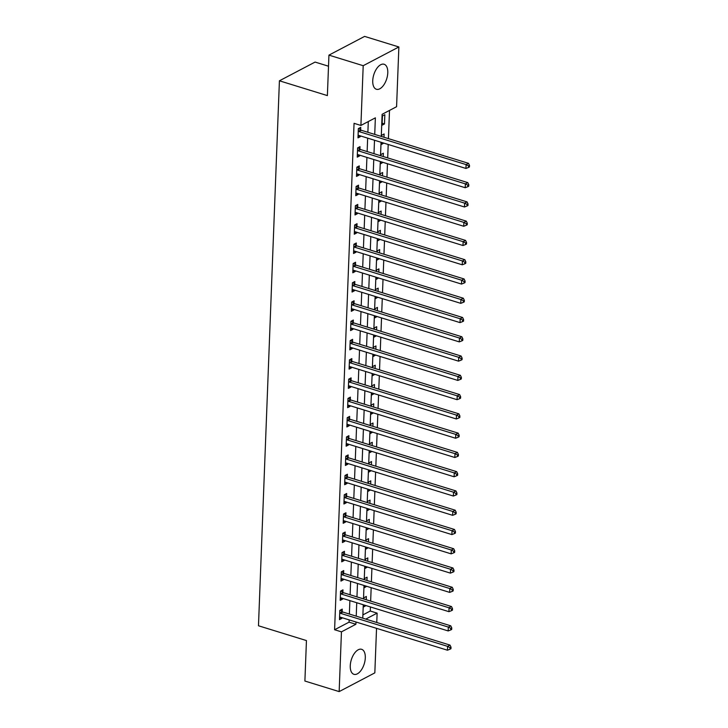 <?xml version="1.0" encoding="UTF-8"?>
<svg xmlns="http://www.w3.org/2000/svg" width="728" height="728" viewBox="0 0 728 728"><rect width="100%" height="100%" fill="white"/><g stroke="black" fill="none" stroke-linecap="round" stroke-linejoin="round"><path stroke-width="1.09" d="M350.259 665.756A13.077 6.77 -72.9 0 1 361.634 649.312A13.077 6.77 -72.9 0 1 365.301 657.857A13.077 6.77 -72.9 0 1 353.926 674.31A13.077 6.77 -72.9 0 1 350.259 665.756M372.736 80.708A13.077 6.77 -72.9 0 1 384.111 64.264A13.077 6.77 -72.9 0 1 387.778 72.809A13.077 6.77 -72.9 0 1 376.403 89.262A13.077 6.77 -72.9 0 1 372.736 80.708M328.51 66.212L315.088 62.071L279.416 80.799L258.476 625.771L306.442 640.567L304.896 681.035L339.157 691.6L341.45 631.859L355.91 624.269L356.001 622.003M279.416 80.799L327.382 95.596L328.938 55.128L364.61 36.4L398.871 46.965L396.578 106.707L382.118 114.296L381.272 136.418M362.89 614.896L370.27 611.02L370.425 606.952M370.652 601.119L371.171 587.687M371.389 581.845L371.908 568.413M372.135 562.571L372.654 549.14M372.873 543.306L373.391 529.875M373.619 524.033L374.128 510.601M374.356 504.759L374.875 491.336M375.093 485.494L375.612 472.062M375.839 466.22L376.349 452.789M376.576 446.956L377.095 433.524M377.313 427.682L377.832 414.25M378.06 408.408L378.569 394.976M378.797 389.143L379.315 375.712M379.534 369.87L380.052 356.438M380.28 350.605L380.789 337.173M381.017 331.331L381.536 317.899M381.754 312.057L382.273 298.626M382.5 292.793L383.01 279.361M383.237 273.519L383.756 260.087M383.974 254.245L384.493 240.822M384.721 234.98L385.23 221.549M385.458 215.706L385.976 202.275M386.195 196.442L386.714 183.01M386.941 177.168L387.46 163.736M387.678 157.894L388.197 144.463M388.424 138.629L389.507 110.419M370.27 611.02L377.122 613.131L376.767 622.495M376.54 628.337L374.829 672.872L339.157 691.6M382.446 115.97L382.082 125.225L384.493 123.951L384.848 114.706L382.446 115.97M383.984 137.255L384.111 133.979L381.7 135.244L381.654 136.536M381.426 142.379L381.345 144.49L383.765 143.097M383.246 156.529L383.374 153.244L380.962 154.509L380.908 155.81M380.689 161.652L380.608 163.764L383.019 162.371M382.5 175.803L382.628 172.518L380.216 173.783L380.171 175.084M379.943 180.917L379.861 183.028L382.282 181.636M381.763 195.068L381.891 191.782L379.479 193.056L379.434 194.349M379.206 200.191L379.124 202.302L381.536 200.91M381.026 214.341L381.154 211.056L378.742 212.321L378.687 213.623M378.469 219.465L378.387 221.576L380.799 220.184M380.28 233.615L380.407 230.33L377.996 231.595L377.95 232.887M377.723 238.729L377.641 240.841L380.061 239.448M379.543 252.88L379.67 249.595L377.259 250.86L377.213 252.161M376.986 258.003L376.904 260.114L379.315 258.722M378.806 272.154L378.933 268.869L376.522 270.134L376.467 271.435M376.249 277.268L376.167 279.388L378.578 277.987M378.06 291.418L378.187 288.142L375.775 289.407L375.73 290.7M375.502 296.542L375.421 298.653L377.841 297.261M377.322 310.692L377.45 307.407L375.038 308.672L374.993 309.973M374.765 315.816L374.683 317.927L377.095 316.534M376.585 329.966L376.713 326.681L374.301 327.946L374.247 329.238M374.028 335.08L373.946 337.191L376.358 335.799M375.839 349.231L375.966 345.946L373.555 347.22L373.51 348.512M373.282 354.354L373.2 356.465L375.621 355.073M375.102 368.505L375.229 365.219L372.818 366.484L372.763 367.786M372.545 373.619L372.463 375.739L374.875 374.347M374.365 387.769L374.483 384.493L372.081 385.758L372.026 387.05M371.799 392.893L371.726 395.004L374.137 393.611M373.619 407.043L373.746 403.758L371.335 405.023L371.289 406.324M371.062 412.166L370.98 414.278L373.4 412.885M372.882 426.317L373.009 423.032L370.598 424.297L370.543 425.598M370.325 431.431L370.243 433.542L372.654 432.15M372.144 445.582L372.263 442.306L369.86 443.57L369.806 444.863M369.578 450.705L369.506 452.816L371.917 451.424M371.398 464.855L371.526 461.57L369.114 462.835L369.069 464.136M368.841 469.979L368.759 472.09L371.18 470.697M370.661 484.129L370.789 480.844L368.377 482.109L368.322 483.401M368.104 489.243L368.022 491.355L370.434 489.962M369.924 503.394L370.042 500.109L367.64 501.374L367.585 502.675M367.358 508.517L367.276 510.628L369.697 509.236M369.178 522.668L369.305 519.383L366.894 520.647L366.848 521.949M366.621 527.782L366.539 529.902L368.959 528.51M368.441 541.932L368.568 538.656L366.157 539.921L366.102 541.213M365.884 547.056L365.802 549.167L368.213 547.775M367.695 561.206L367.822 557.921L365.411 559.186L365.365 560.487M365.137 566.329L365.056 568.441L367.476 567.048M366.958 580.48L367.085 577.195L364.673 578.46L364.628 579.761M364.4 585.594L364.319 587.705L366.73 586.313M366.22 599.745L366.348 596.46L363.936 597.734L363.882 599.026M363.663 604.868L363.581 606.979L365.993 605.587M374.729 134.407L375.366 117.845L360.906 125.434L354.054 123.323L334.598 629.747L349.058 622.158L349.149 619.892M349.376 614.05L349.886 600.618M350.113 594.776L350.632 581.344M350.851 575.511L351.369 562.08M351.597 556.238L352.106 542.806M352.334 536.973L352.853 523.541M353.071 517.699L353.59 504.267M353.817 498.425L354.327 484.994M354.554 479.16L355.073 465.729M355.291 459.887L355.81 446.455M356.038 440.613L356.547 427.19M356.775 421.348L357.293 407.917M357.512 402.074L358.03 388.643M358.258 382.81L358.777 369.378M358.995 363.536L359.514 350.104M359.741 344.262L360.251 330.831M360.478 324.997L360.997 311.566M361.215 305.724L361.734 292.292M361.962 286.45L362.471 273.027M362.699 267.185L363.217 253.754M363.436 247.911L363.954 234.48M364.182 228.647L364.692 215.215M364.919 209.373L365.438 195.941M365.656 190.099L366.175 176.677M366.402 170.834L366.912 157.403M367.139 151.561L367.658 138.129M367.877 132.296L368.295 121.558M360.651 129.866L360.751 127.364L358.34 128.629L357.985 137.874L360.396 136.609L360.424 135.899M359.914 149.14L360.005 146.628L357.594 147.902L357.239 157.148L359.65 155.883L359.678 155.173M359.168 168.414L359.268 165.902L356.856 167.167L356.502 176.422L358.913 175.157L358.94 174.438M358.431 187.678L358.531 185.176L356.119 186.441L355.764 195.686L358.176 194.422L358.203 193.712M357.694 206.952L357.785 204.441L355.373 205.706L355.018 214.96L357.43 213.695L357.457 212.976M356.947 226.226L357.048 223.714L354.636 224.979L354.281 234.225L356.693 232.96L356.72 232.25M356.21 245.491L356.311 242.988L353.899 244.253L353.544 253.499L355.947 252.234L355.974 251.524M355.473 264.764L355.564 262.253L353.153 263.518L352.798 272.773L355.209 271.508L355.237 270.789M354.727 284.029L354.827 281.527L352.416 282.792L352.061 292.037L354.472 290.772L354.5 290.062M353.99 303.303L354.081 300.791L351.679 302.056L351.324 311.311L353.726 310.046L353.753 309.336M353.253 322.577L353.344 320.065L350.932 321.33L350.577 330.585L352.989 329.311L353.016 328.601M352.507 341.841L352.607 339.339L350.195 340.604L349.84 349.849L352.252 348.585L352.279 347.875M351.77 361.115L351.861 358.604L349.458 359.869L349.094 369.123L351.506 367.858L351.533 367.139M351.023 380.38L351.124 377.877L348.712 379.142L348.357 388.388L350.769 387.123L350.796 386.413M350.286 399.654L350.386 397.142L347.975 398.416L347.62 407.662L350.031 406.397L350.059 405.687M349.549 418.928L349.64 416.416L347.229 417.681L346.874 426.936L349.285 425.671L349.313 424.952M348.803 438.192L348.903 435.69L346.492 436.955L346.137 446.2L348.548 444.935L348.576 444.226M348.066 457.466L348.166 454.954L345.755 456.219L345.4 465.474L347.811 464.209L347.838 463.499M347.329 476.74L347.42 474.228L345.008 475.493L344.653 484.739L347.065 483.474L347.092 482.764M346.583 496.005L346.683 493.502L344.271 494.767L343.916 504.013L346.328 502.748L346.355 502.038M345.846 515.278L345.946 512.767L343.534 514.032L343.179 523.286L345.591 522.021L345.618 521.303M345.108 534.543L345.199 532.041L342.788 533.305L342.433 542.551L344.844 541.286L344.872 540.576M344.362 553.817L344.462 551.305L342.051 552.57L341.696 561.825L344.107 560.56L344.135 559.85M343.625 573.091L343.725 570.579L341.314 571.844L340.959 581.099L343.37 579.825L343.398 579.115M342.888 592.355L342.979 589.853L340.567 591.118L340.213 600.363L342.624 599.099L342.651 598.389M342.142 611.629L342.242 609.118L339.83 610.383L339.476 619.637L341.887 618.372L341.914 617.653M328.938 55.128L363.199 65.702L398.871 46.965M334.598 629.747L341.45 631.859M360.906 125.434L363.199 65.702M356.229 616.161L356.738 602.729M356.966 596.896L357.484 583.465M357.703 577.623L358.221 564.191M358.449 558.349L358.959 544.926M359.186 539.084L359.705 525.652M359.923 519.81L360.442 506.379M360.669 500.546L361.179 487.114M361.406 481.272L361.925 467.84M362.144 461.998L362.662 448.566M362.89 442.733L363.409 429.302M363.627 423.459L364.146 410.028M364.373 404.186L364.883 390.763M365.11 384.921L365.629 371.489M365.847 365.647L366.366 352.216M366.594 346.382L367.103 332.951M367.331 327.109L367.849 313.677M368.068 307.835L368.586 294.403M368.814 288.57L369.324 275.139M369.551 269.296L370.07 255.865M370.288 250.032L370.807 236.6M371.034 230.758L371.544 217.326M371.771 211.484L372.29 198.052M372.509 192.219L373.027 178.788M373.255 172.946L373.764 159.514M373.992 153.672L374.511 140.249M365.756 619.1L377.122 613.131M381.044 142.26L380.526 155.692M380.307 161.534L379.789 174.966M379.561 180.799L379.051 194.23M378.824 200.073L378.305 213.504M378.087 219.346L377.568 232.769M377.341 238.611L376.831 252.043M376.604 257.885L376.085 271.316M375.866 277.15L375.348 290.581M375.12 296.423L374.601 309.855M374.383 315.697L373.864 329.129M373.637 334.962L373.127 348.394M372.9 354.236L372.381 367.667M372.163 373.5L371.644 386.932M371.416 392.774L370.907 406.206M370.679 412.048L370.161 425.48M369.942 431.313L369.424 444.744M369.196 450.587L368.686 464.018M368.459 469.86L367.94 483.283M367.722 489.125L367.203 502.557M366.976 508.399L366.466 521.83M366.239 527.663L365.72 541.095M365.501 546.937L364.983 560.369M364.755 566.211L364.246 579.643M364.018 585.476L363.5 598.907M363.281 604.75L362.762 618.181M349.058 622.158L355.91 624.269M358.058 135.89L360.396 136.609M382.164 123.232L384.493 123.951M363.654 604.995L365.993 605.714M364.391 585.721L366.73 586.44M365.137 566.457L367.467 567.176M365.875 547.183L368.213 547.902M366.612 527.909L368.95 528.628M367.358 508.645L369.688 509.363M368.095 489.371L370.434 490.09M368.841 470.097L371.171 470.825M369.578 450.832L371.908 451.551M370.315 431.558L372.654 432.277M371.062 412.294L373.391 413.013M371.799 393.02L374.128 393.739M372.536 373.746L374.875 374.474M373.282 354.481L375.612 355.2M374.019 335.208L376.349 335.926M374.756 315.943L377.095 316.662M375.502 296.669L377.832 297.388M376.24 277.395L378.578 278.114M376.977 258.131L379.315 258.849M377.723 238.857L380.052 239.576M378.46 219.583L380.799 220.311M379.197 200.318L381.536 201.037M379.943 181.044L382.273 181.763M380.68 161.78L383.019 162.499M381.426 142.506L383.756 143.225M357.321 155.164L359.65 155.883M356.574 174.429L358.913 175.157M355.837 193.703L358.176 194.422M355.1 212.976L357.43 213.695M354.354 232.241L356.693 232.96M353.617 251.515L355.947 252.234M352.88 270.78L355.209 271.508M352.134 290.053L354.472 290.772M351.397 309.327L353.726 310.046M350.659 328.592L352.989 329.311M349.913 347.866L352.252 348.585M349.176 367.139L351.506 367.858M348.439 386.404L350.769 387.123M347.693 405.678L350.031 406.397M346.956 424.943L349.285 425.671M346.209 444.216L348.548 444.935M345.472 463.49L347.811 464.209M344.735 482.755L347.065 483.474M343.989 502.029L346.328 502.748M343.252 521.303L345.591 522.021M342.515 540.567L344.844 541.286M341.769 559.841L344.107 560.56M341.032 579.106L343.37 579.825M340.295 598.38L342.624 599.099M339.548 617.653L341.887 618.372M358.24 131.131L358.413 131.268A1.674 1.274 -117.7 0 0 358.922 131.541L466.102 164.592L465.947 168.45L358.767 135.39A1.674 1.274 -117.7 0 0 358.258 135.344L358.076 135.372M358.758 128.401L360.824 130.003A1.674 1.274 -117.7 0 0 361.334 130.276L468.514 163.327L466.102 164.592L468.559 165.92L468.504 167.467L469.46 166.958L469.524 165.42L468.559 165.92M469.524 165.42L468.514 163.327M465.947 168.45L468.504 167.467M357.503 150.405L357.675 150.541A1.674 1.274 -117.7 0 0 358.176 150.805L465.356 183.866L465.21 187.724L358.03 154.664A1.674 1.274 -117.7 0 0 357.512 154.618L357.339 154.636M358.021 147.675L360.078 149.276A1.674 1.274 -117.7 0 0 360.588 149.54L467.767 182.601L465.356 183.866L467.822 185.194L467.758 186.732L468.723 186.232L468.786 184.684L467.822 185.194M468.786 184.684L467.767 182.601M465.21 187.724L467.758 186.732M356.756 169.679L356.929 169.806A1.674 1.274 -117.7 0 0 357.439 170.079L464.619 203.139L464.473 206.989L357.293 173.928A1.674 1.274 -117.7 0 0 356.775 173.883L356.602 173.91M357.284 166.949L359.341 168.541A1.674 1.274 -117.7 0 0 359.85 168.814L467.03 201.874L464.619 203.139L467.076 204.459L467.021 206.006L467.986 205.496L468.04 203.958L467.076 204.459M468.04 203.958L467.03 201.874M464.473 206.989L467.021 206.006M356.019 188.943L356.192 189.08A1.674 1.274 -117.7 0 0 356.702 189.344L463.882 222.404L463.727 226.262L356.547 193.202A1.674 1.274 -117.7 0 0 356.038 193.157L355.856 193.184M356.538 186.213L358.604 187.815A1.674 1.274 -117.7 0 0 359.104 188.079L466.284 221.139L463.882 222.404L466.339 223.733L466.275 225.271L467.24 224.77L467.303 223.223L466.339 223.733M467.303 223.223L466.284 221.139M463.727 226.262L466.275 225.271M355.282 208.217L355.446 208.345A1.674 1.274 -117.7 0 0 355.956 208.618L463.135 241.678L462.99 245.527L355.81 212.476A1.674 1.274 -117.7 0 0 355.291 212.43L355.118 212.449M355.801 205.487L357.858 207.08A1.674 1.274 -117.7 0 0 358.367 207.353L465.547 240.413L463.135 241.678L465.601 243.006L465.538 244.544L466.502 244.035L466.566 242.497L465.601 243.006M466.566 242.497L465.547 240.413M462.99 245.527L465.538 244.544M354.536 227.491L354.709 227.618A1.674 1.274 -117.7 0 0 355.219 227.891L462.398 260.952L462.253 264.801L355.073 231.741A1.674 1.274 -117.7 0 0 354.554 231.695L354.381 231.722M355.064 224.761L357.12 226.353A1.674 1.274 -117.7 0 0 357.63 226.626L464.81 259.678L462.398 260.952L464.855 262.271L464.801 263.818L465.765 263.309L465.82 261.771L464.855 262.271M465.82 261.771L464.81 259.678M462.253 264.801L464.801 263.818M353.799 246.756L353.972 246.892A1.674 1.274 -117.7 0 0 354.481 247.156L461.661 280.216L461.507 284.075L354.327 251.014A1.674 1.274 -117.7 0 0 353.817 250.969L353.635 250.987M354.318 244.026L356.383 245.627A1.674 1.274 -117.7 0 0 356.884 245.891L464.064 278.951L461.661 280.216L464.118 281.545L464.055 283.083L465.019 282.582L465.083 281.035L464.118 281.545M465.083 281.035L464.064 278.951M461.507 284.075L464.055 283.083M353.062 266.029L353.226 266.157A1.674 1.274 -117.7 0 0 353.735 266.43L460.915 299.49L460.769 303.339L353.59 270.279A1.674 1.274 -117.7 0 0 353.071 270.234L352.898 270.261M353.581 263.299L355.637 264.892A1.674 1.274 -117.7 0 0 356.147 265.165L463.327 298.225L460.915 299.49L463.381 300.81L463.317 302.357L464.282 301.847L464.346 300.309L463.381 300.81M464.346 300.309L463.327 298.225M460.769 303.339L463.317 302.357M352.316 285.294L352.489 285.431A1.674 1.274 -117.7 0 0 352.998 285.704L460.178 318.755L460.032 322.613L352.853 289.553A1.674 1.274 -117.7 0 0 352.334 289.507L352.152 289.535M352.834 282.564L354.9 284.166A1.674 1.274 -117.7 0 0 355.41 284.43L462.589 317.49L460.178 318.755L462.635 320.083L462.58 321.621L463.545 321.121L463.599 319.574L462.635 320.083M463.599 319.574L462.589 317.49M460.032 322.613L462.58 321.621M351.579 304.568L351.751 304.704A1.674 1.274 -117.7 0 0 352.261 304.968L459.441 338.029L459.286 341.887L352.106 308.827A1.674 1.274 -117.7 0 0 351.597 308.781L351.415 308.799M352.097 301.838L354.163 303.43A1.674 1.274 -117.7 0 0 354.663 303.703L461.843 336.764L459.441 338.029L461.898 339.357L461.834 340.895L462.799 340.386L462.862 338.848L461.898 339.357M462.862 338.848L461.843 336.764M459.286 341.887L461.834 340.895M350.841 323.842L351.005 323.969A1.674 1.274 -117.7 0 0 351.515 324.242L458.695 357.302L458.549 361.152L351.369 328.091A1.674 1.274 -117.7 0 0 350.851 328.046L350.678 328.073M351.36 321.112L353.417 322.704A1.674 1.274 -117.7 0 0 353.926 322.977L461.106 356.038L458.695 357.302L461.161 358.622L461.097 360.169L462.062 359.659L462.116 358.121L461.161 358.622M462.116 358.121L461.106 356.038M458.549 361.152L461.097 360.169M350.095 343.106L350.268 343.243A1.674 1.274 -117.7 0 0 350.778 343.507L457.958 376.567L457.812 380.425L350.632 347.365A1.674 1.274 -117.7 0 0 350.113 347.32L349.931 347.347M350.614 340.376L352.68 341.978A1.674 1.274 -117.7 0 0 353.189 342.242L460.369 375.302L457.958 376.567L460.415 377.896L460.36 379.434L461.325 378.933L461.379 377.386L460.415 377.896M461.379 377.386L460.369 375.302M457.812 380.425L460.36 379.434M349.358 362.38L349.531 362.508A1.674 1.274 -117.7 0 0 350.031 362.781L457.211 395.841L457.066 399.69L349.886 366.639A1.674 1.274 -117.7 0 0 349.367 366.584L349.194 366.612M349.877 359.65L351.942 361.243A1.674 1.274 -117.7 0 0 352.443 361.516L459.623 394.576L457.211 395.841L459.677 397.17L459.614 398.707L460.578 398.198L460.642 396.66L459.677 397.17M460.642 396.66L459.623 394.576M457.066 399.69L459.614 398.707M348.621 381.654L348.785 381.781A1.674 1.274 -117.7 0 0 349.294 382.054L456.474 415.106L456.329 418.964L349.149 385.904A1.674 1.274 -117.7 0 0 348.63 385.858L348.457 385.886M349.14 378.924L351.196 380.517A1.674 1.274 -117.7 0 0 351.706 380.789L458.886 413.841L456.474 415.106L458.931 416.434L458.877 417.981L459.841 417.472L459.896 415.934L458.931 416.434M459.896 415.934L458.886 413.841M456.329 418.964L458.877 417.981M347.875 400.919L348.048 401.055A1.674 1.274 -117.7 0 0 348.557 401.319L455.737 434.379L455.582 438.238L348.403 405.178A1.674 1.274 -117.7 0 0 347.893 405.132L347.711 405.15M348.394 398.189L350.459 399.79A1.674 1.274 -117.7 0 0 350.969 400.054L458.149 433.115L455.737 434.379L458.194 435.708L458.139 437.246L459.104 436.745L459.159 435.198L458.194 435.708M459.159 435.198L458.149 433.115M455.582 438.238L458.139 437.246M347.138 420.192L347.311 420.32A1.674 1.274 -117.7 0 0 347.811 420.593L454.991 453.653L454.845 457.502L347.666 424.442A1.674 1.274 -117.7 0 0 347.147 424.397L346.974 424.424M347.656 417.463L349.722 419.055A1.674 1.274 -117.7 0 0 350.223 419.328L457.402 452.388L454.991 453.653L457.457 454.973L457.393 456.52L458.358 456.01L458.422 454.472L457.457 454.973M458.422 454.472L457.402 452.388M454.845 457.502L457.393 456.52M346.401 439.457L346.564 439.594A1.674 1.274 -117.7 0 0 347.074 439.858L454.254 472.918L454.108 476.776L346.928 443.716A1.674 1.274 -117.7 0 0 346.41 443.671L346.237 443.698M346.919 436.727L348.976 438.329A1.674 1.274 -117.7 0 0 349.486 438.593L456.665 471.653L454.254 472.918L456.711 474.246L456.656 475.784L457.621 475.284L457.675 473.737L456.711 474.246M457.675 473.737L456.665 471.653M454.108 476.776L456.656 475.784M345.654 458.731L345.827 458.868A1.674 1.274 -117.7 0 0 346.337 459.131L453.517 492.192L453.362 496.041L346.182 462.99A1.674 1.274 -117.7 0 0 345.673 462.944L345.491 462.963M346.173 456.001L348.239 457.594A1.674 1.274 -117.7 0 0 348.748 457.866L455.928 490.927L453.517 492.192L455.974 493.52L455.919 495.058L456.884 494.549L456.938 493.011L455.974 493.52M456.938 493.011L455.928 490.927M453.362 496.041L455.919 495.058M344.917 478.005L345.09 478.132A1.674 1.274 -117.7 0 0 345.591 478.405L452.771 511.465L452.625 515.315L345.445 482.255A1.674 1.274 -117.7 0 0 344.926 482.209L344.754 482.236M345.436 475.275L347.493 476.867A1.674 1.274 -117.7 0 0 348.002 477.14L455.182 510.192L452.771 511.465L455.237 512.785L455.173 514.332L456.137 513.822L456.201 512.285L455.237 512.785M456.201 512.285L455.182 510.192M452.625 515.315L455.173 514.332M344.171 497.27L344.344 497.406A1.674 1.274 -117.7 0 0 344.854 497.67L452.033 530.73L451.888 534.589L344.708 501.528A1.674 1.274 -117.7 0 0 344.189 501.483L344.016 501.51M344.699 494.54L346.756 496.141A1.674 1.274 -117.7 0 0 347.265 496.405L454.445 529.465L452.033 530.73L454.49 532.059L454.436 533.597L455.4 533.096L455.455 531.549L454.49 532.059M455.455 531.549L454.445 529.465M451.888 534.589L454.436 533.597M343.434 516.543L343.607 516.671A1.674 1.274 -117.7 0 0 344.116 516.944L451.296 550.004L451.142 553.853L343.962 520.793A1.674 1.274 -117.7 0 0 343.452 520.748L343.27 520.775M343.953 513.813L346.018 515.406A1.674 1.274 -117.7 0 0 346.528 515.679L453.708 548.739L451.296 550.004L453.753 551.324L453.699 552.87L454.654 552.361L454.718 550.823L453.753 551.324M454.718 550.823L453.708 548.739M451.142 553.853L453.699 552.87M342.697 535.808L342.87 535.945A1.674 1.274 -117.7 0 0 343.37 536.217L450.55 569.269L450.404 573.127L343.225 540.067A1.674 1.274 -117.7 0 0 342.706 540.021L342.533 540.049M343.216 533.078L345.272 534.68A1.674 1.274 -117.7 0 0 345.782 534.944L452.962 568.004L450.55 569.269L453.016 570.597L452.953 572.144L453.917 571.635L453.981 570.088L453.016 570.597M453.981 570.088L452.962 568.004M450.404 573.127L452.953 572.144M341.951 555.082L342.124 555.218A1.674 1.274 -117.7 0 0 342.633 555.482L449.813 588.543L449.667 592.401L342.488 559.341A1.674 1.274 -117.7 0 0 341.969 559.295L341.796 559.313M342.479 552.352L344.535 553.953A1.674 1.274 -117.7 0 0 345.045 554.217L452.224 587.278L449.813 588.543L452.27 589.871L452.215 591.409L453.18 590.909L453.235 589.361L452.27 589.871M453.235 589.361L452.224 587.278M449.667 592.401L452.215 591.409M341.214 574.356L341.387 574.483A1.674 1.274 -117.7 0 0 341.896 574.756L449.076 607.816L448.921 611.666L341.741 578.605A1.674 1.274 -117.7 0 0 341.232 578.56L341.05 578.587M341.732 571.626L343.798 573.218A1.674 1.274 -117.7 0 0 344.299 573.491L451.478 606.551L449.076 607.816L451.533 609.136L451.469 610.683L452.434 610.173L452.498 608.635L451.533 609.136M452.498 608.635L451.478 606.551M448.921 611.666L451.469 610.683M340.476 593.62L340.64 593.757A1.674 1.274 -117.7 0 0 341.15 594.021L448.33 627.081L448.184 630.939L341.004 597.879A1.674 1.274 -117.7 0 0 340.486 597.834L340.313 597.861M340.995 590.89L343.052 592.492A1.674 1.274 -117.7 0 0 343.561 592.756L450.741 625.816L448.33 627.081L450.796 628.41L450.732 629.947L451.697 629.447L451.76 627.9L450.796 628.41M451.76 627.9L450.741 625.816M448.184 630.939L450.732 629.947M339.73 612.894L339.903 613.021A1.674 1.274 -117.7 0 0 340.413 613.295L447.593 646.355L447.447 650.204L340.267 617.153A1.674 1.274 -117.7 0 0 339.749 617.098L339.576 617.126M340.249 610.164L342.315 611.757A1.674 1.274 -117.7 0 0 342.824 612.03L450.004 645.09L447.593 646.355L450.05 647.683L449.995 649.221L450.96 648.712L451.014 647.174L450.05 647.683M451.014 647.174L450.004 645.09M447.447 650.204L449.995 649.221M358.413 131.268L360.824 130.003M358.922 131.541L361.334 130.276M357.675 150.541L360.078 149.276M358.176 150.805L360.588 149.54M356.929 169.806L359.341 168.541M357.439 170.079L359.85 168.814M356.192 189.08L358.604 187.815M356.702 189.344L359.104 188.079M355.446 208.345L357.858 207.08M355.956 208.618L358.367 207.353M354.709 227.618L357.12 226.353M355.219 227.891L357.63 226.626M353.972 246.892L356.383 245.627M354.481 247.156L356.884 245.891M353.226 266.157L355.637 264.892M353.735 266.43L356.147 265.165M352.489 285.431L354.9 284.166M352.998 285.704L355.41 284.43M351.751 304.704L354.163 303.43M352.261 304.968L354.663 303.703M351.005 323.969L353.417 322.704M351.515 324.242L353.926 322.977M350.268 343.243L352.68 341.978M350.778 343.507L353.189 342.242M349.531 362.508L351.942 361.243M350.031 362.781L352.443 361.516M348.785 381.781L351.196 380.517M349.294 382.054L351.706 380.789M348.048 401.055L350.459 399.79M348.557 401.319L350.969 400.054M347.311 420.32L349.722 419.055M347.811 420.593L350.223 419.328M346.564 439.594L348.976 438.329M347.074 439.858L349.486 438.593M345.827 458.868L348.239 457.594M346.337 459.131L348.748 457.866M345.09 478.132L347.493 476.867M345.591 478.405L348.002 477.14M344.344 497.406L346.756 496.141M344.854 497.67L347.265 496.405M343.607 516.671L346.018 515.406M344.116 516.944L346.528 515.679M342.87 535.945L345.272 534.68M343.37 536.217L345.782 534.944M342.124 555.218L344.535 553.953M342.633 555.482L345.045 554.217M341.387 574.483L343.798 573.218M341.896 574.756L344.299 573.491M340.64 593.757L343.052 592.492M341.15 594.021L343.561 592.756M339.903 613.021L342.315 611.757M340.413 613.295L342.824 612.03"/></g></svg>

